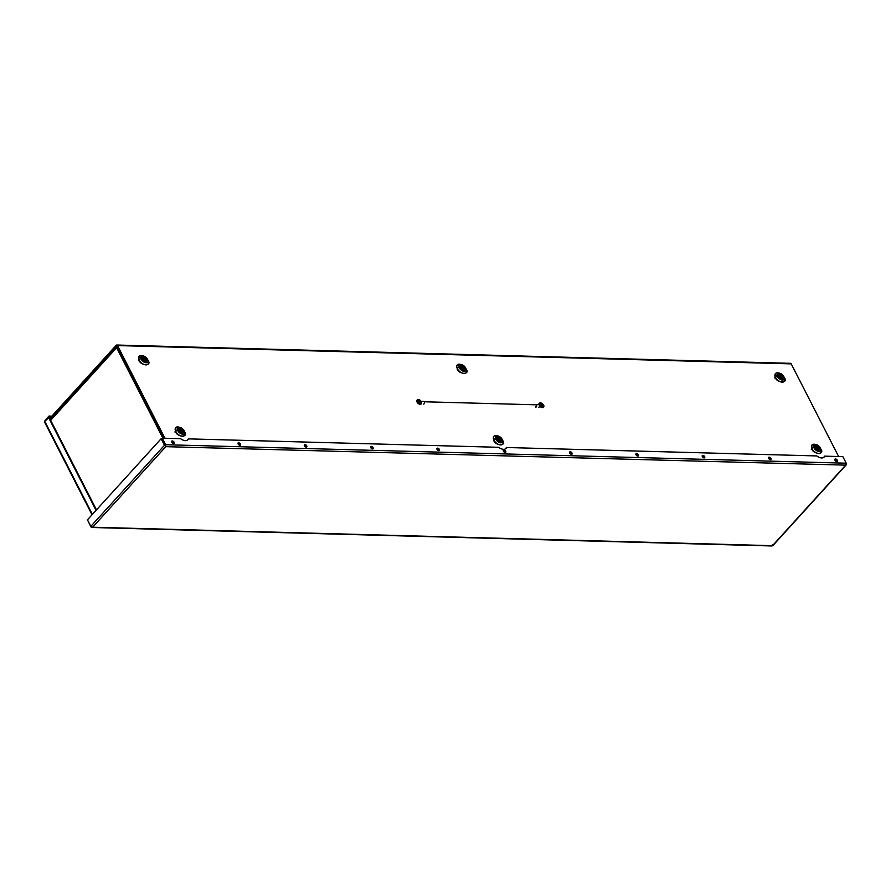 <?xml version="1.0" encoding="UTF-8"?>
<svg xmlns="http://www.w3.org/2000/svg" width="891" height="891" viewBox="0 0 891 891"><rect width="100%" height="100%" fill="white"/><g stroke="black" fill="none" stroke-linecap="round" stroke-linejoin="round"><path stroke-width="1.34" d="M812.147 444.787L811.3 449.398M775.604 373.385L774.769 377.996M175.861 427.513L175.026 432.124M139.33 356.11L138.484 360.721M816.245 447.705A1.604 0.913 -137.7 0 1 816.223 446.658A1.604 0.913 -137.7 0 1 817.392 446.625A1.604 0.913 -137.7 0 1 818.584 447.772A1.604 0.913 -137.7 0 1 818.595 448.819A1.604 0.913 -137.7 0 1 817.437 448.841A1.604 0.913 -137.7 0 1 816.245 447.705M818.239 448.997A1.604 0.913 42.3 0 0 818.072 448.329A1.604 0.913 42.3 0 0 816.078 447.037M779.703 376.303A1.604 0.913 -137.7 0 1 779.681 375.256A1.604 0.913 -137.7 0 1 780.85 375.234A1.604 0.913 -137.7 0 1 782.042 376.37A1.604 0.913 -137.7 0 1 782.064 377.416A1.604 0.913 -137.7 0 1 780.895 377.45A1.604 0.913 -137.7 0 1 779.703 376.303M781.697 377.606A1.604 0.913 42.3 0 0 781.53 376.938A1.604 0.913 42.3 0 0 779.536 375.634M498.102 439.063A1.604 0.913 -137.7 0 1 498.08 438.016A1.604 0.913 -137.7 0 1 499.25 437.993A1.604 0.913 -137.7 0 1 500.441 439.129A1.604 0.913 -137.7 0 1 500.464 440.176A1.604 0.913 -137.7 0 1 499.294 440.21A1.604 0.913 -137.7 0 1 498.102 439.063M500.096 440.366A1.604 0.913 42.3 0 0 499.929 439.697A1.604 0.913 42.3 0 0 497.935 438.394M461.56 367.671A1.604 0.913 -137.7 0 1 461.549 366.624A1.604 0.913 -137.7 0 1 462.719 366.591A1.604 0.913 -137.7 0 1 463.899 367.738A1.604 0.913 -137.7 0 1 463.921 368.785A1.604 0.913 -137.7 0 1 462.752 368.807A1.604 0.913 -137.7 0 1 461.56 367.671M463.565 368.963A1.604 0.913 42.3 0 0 463.398 368.295A1.604 0.913 42.3 0 0 461.393 367.003M179.96 430.431A1.604 0.913 -137.7 0 1 179.937 429.384A1.604 0.913 -137.7 0 1 181.107 429.351A1.604 0.913 -137.7 0 1 182.299 430.498A1.604 0.913 -137.7 0 1 182.321 431.545A1.604 0.913 -137.7 0 1 181.151 431.567A1.604 0.913 -137.7 0 1 179.96 430.431M181.953 431.723A1.604 0.913 42.3 0 0 181.786 431.055A1.604 0.913 42.3 0 0 179.793 429.763M143.429 359.028A1.604 0.913 -137.7 0 1 143.406 357.982A1.604 0.913 -137.7 0 1 144.576 357.959A1.604 0.913 -137.7 0 1 145.768 359.095A1.604 0.913 -137.7 0 1 145.79 360.142A1.604 0.913 -137.7 0 1 144.62 360.176A1.604 0.913 -137.7 0 1 143.429 359.028M145.422 360.332A1.604 0.913 42.3 0 0 145.255 359.663A1.604 0.913 42.3 0 0 143.262 358.36M164.111 438.216L116.754 345.964L50.085 419.215M49.718 418.48L116.175 345.318A1.392 0.947 91.6 0 1 117.512 345.574L164.924 438.238M838.631 456.526L791.219 363.873A1.392 0.947 -88.4 0 0 790.484 363.328L116.777 345.029M814.385 448.229C814.251 444.743 815.922 444.787 819.419 448.373M459.7 368.195C459.578 364.697 461.248 364.753 464.746 368.328M141.569 359.563C141.435 356.066 143.117 356.11 146.603 359.697M117.579 347.278A1.392 0.635 152.9 0 0 116.688 347.891L116.487 347.858A1.392 0.791 -137.7 0 1 116.465 346.944A1.392 0.791 -137.7 0 1 116.933 346.777L117.322 346.788M96.484 509.875L49.128 417.322L44.773 421.354A1.392 0.635 152.9 0 0 44.55 422.011L92.029 514.786M96.061 510.343L48.448 417.311M48.871 417.322L51.199 416.843M44.906 421.209A1.392 0.947 91.6 0 1 45.296 420.106L48.972 416.064L51.834 416.142M49.339 416.799L48.972 416.064M187.567 440.065A7.228 4.121 42.3 0 0 187.867 439.441L188.38 438.873L498.67 447.304A7.228 4.121 42.3 0 0 503.571 449.32A7.228 4.121 42.3 0 0 505.988 448.44A7.228 4.121 42.3 0 0 506.511 447.516L816.802 455.936A7.228 4.121 42.3 0 0 821.702 457.952A7.228 4.121 42.3 0 0 824.119 457.083A7.228 4.121 42.3 0 0 824.643 456.147L842.864 456.649L846.216 463.197L165.67 444.72L165.804 446.669L164.479 445.266L165.67 444.72L162.318 438.172L180.528 438.662A7.228 4.121 42.3 0 0 185.428 440.677A7.228 4.121 42.3 0 0 187.845 439.809A7.228 4.121 42.3 0 0 188.38 438.873M823.841 457.339A7.228 4.121 42.3 0 0 824.13 456.715L824.643 456.147M505.709 448.708A7.228 4.121 42.3 0 0 505.999 448.073L506.511 447.516M836.961 461.505A1.604 0.913 42.3 0 0 836.326 460.213A1.604 0.913 42.3 0 0 834.967 459.522A1.604 0.913 42.3 0 0 834.8 459.533M835.48 458.965A1.604 0.913 42.3 0 0 834.945 459.155A1.604 0.913 42.3 0 0 835.201 460.569A1.604 0.913 42.3 0 0 836.794 461.505A1.604 0.913 42.3 0 0 837.328 461.315A1.604 0.913 42.3 0 0 837.072 459.901A1.604 0.913 42.3 0 0 835.48 458.965M770.648 459.7A1.604 0.913 42.3 0 0 770.013 458.408A1.604 0.913 42.3 0 0 768.655 457.718A1.604 0.913 42.3 0 0 768.476 457.729M769.167 457.161A1.604 0.913 42.3 0 0 768.632 457.35A1.604 0.913 42.3 0 0 768.888 458.776A1.604 0.913 42.3 0 0 770.47 459.711A1.604 0.913 42.3 0 0 771.005 459.511A1.604 0.913 42.3 0 0 770.748 458.097A1.604 0.913 42.3 0 0 769.167 457.161M704.324 457.896A1.604 0.913 42.3 0 0 703.69 456.604A1.604 0.913 42.3 0 0 702.331 455.925A1.604 0.913 42.3 0 0 702.164 455.936M702.843 455.357A1.604 0.913 42.3 0 0 702.308 455.557A1.604 0.913 42.3 0 0 702.565 456.972A1.604 0.913 42.3 0 0 704.157 457.907A1.604 0.913 42.3 0 0 704.692 457.718A1.604 0.913 42.3 0 0 704.436 456.292A1.604 0.913 42.3 0 0 702.843 455.357M638.012 456.103A1.604 0.913 42.3 0 0 637.377 454.811A1.604 0.913 42.3 0 0 636.018 454.12A1.604 0.913 42.3 0 0 635.84 454.132M636.53 453.564A1.604 0.913 42.3 0 0 635.996 453.753A1.604 0.913 42.3 0 0 636.252 455.167A1.604 0.913 42.3 0 0 637.833 456.103A1.604 0.913 42.3 0 0 638.368 455.914A1.604 0.913 42.3 0 0 638.112 454.499A1.604 0.913 42.3 0 0 636.53 453.564M571.688 454.299A1.604 0.913 42.3 0 0 571.053 453.007A1.604 0.913 42.3 0 0 569.705 452.316A1.604 0.913 42.3 0 0 569.527 452.327M570.207 451.759A1.604 0.913 42.3 0 0 569.672 451.949A1.604 0.913 42.3 0 0 569.928 453.374A1.604 0.913 42.3 0 0 571.521 454.31A1.604 0.913 42.3 0 0 572.055 454.109A1.604 0.913 42.3 0 0 571.799 452.695A1.604 0.913 42.3 0 0 570.207 451.759M505.375 452.494A1.604 0.913 42.3 0 0 504.74 451.202A1.604 0.913 42.3 0 0 503.382 450.523A1.604 0.913 42.3 0 0 503.203 450.534M503.894 449.955A1.604 0.913 42.3 0 0 503.359 450.155A1.604 0.913 42.3 0 0 503.615 451.57A1.604 0.913 42.3 0 0 505.197 452.505A1.604 0.913 42.3 0 0 505.732 452.316A1.604 0.913 42.3 0 0 505.475 450.891A1.604 0.913 42.3 0 0 503.894 449.955M439.051 450.701A1.604 0.913 42.3 0 0 438.428 449.398A1.604 0.913 42.3 0 0 437.069 448.719A1.604 0.913 42.3 0 0 436.891 448.73M437.581 448.162A1.604 0.913 42.3 0 0 437.035 448.351A1.604 0.913 42.3 0 0 437.292 449.766A1.604 0.913 42.3 0 0 438.884 450.701A1.604 0.913 42.3 0 0 439.419 450.512A1.604 0.913 42.3 0 0 439.163 449.097A1.604 0.913 42.3 0 0 437.581 448.162M372.739 448.897A1.604 0.913 42.3 0 0 372.104 447.605A1.604 0.913 42.3 0 0 370.745 446.914A1.604 0.913 42.3 0 0 370.578 446.926M371.257 446.358A1.604 0.913 42.3 0 0 370.723 446.547A1.604 0.913 42.3 0 0 370.979 447.973A1.604 0.913 42.3 0 0 372.561 448.908A1.604 0.913 42.3 0 0 373.095 448.708A1.604 0.913 42.3 0 0 372.839 447.293A1.604 0.913 42.3 0 0 371.257 446.358M306.415 447.093A1.604 0.913 42.3 0 0 305.791 445.801A1.604 0.913 42.3 0 0 304.432 445.121A1.604 0.913 42.3 0 0 304.254 445.132M304.945 444.553A1.604 0.913 42.3 0 0 304.399 444.754A1.604 0.913 42.3 0 0 304.655 446.168A1.604 0.913 42.3 0 0 306.248 447.104A1.604 0.913 42.3 0 0 306.782 446.914A1.604 0.913 42.3 0 0 306.526 445.489A1.604 0.913 42.3 0 0 304.945 444.553M240.102 445.288A1.604 0.913 42.3 0 0 239.467 443.996A1.604 0.913 42.3 0 0 238.109 443.317A1.604 0.913 42.3 0 0 237.942 443.328M238.621 442.749A1.604 0.913 42.3 0 0 238.086 442.95A1.604 0.913 42.3 0 0 238.343 444.364A1.604 0.913 42.3 0 0 239.924 445.3A1.604 0.913 42.3 0 0 240.459 445.11A1.604 0.913 42.3 0 0 240.202 443.696A1.604 0.913 42.3 0 0 238.621 442.749M173.778 443.495A1.604 0.913 42.3 0 0 173.155 442.203A1.604 0.913 42.3 0 0 171.796 441.513A1.604 0.913 42.3 0 0 171.618 441.524M172.308 440.956A1.604 0.913 42.3 0 0 171.763 441.145A1.604 0.913 42.3 0 0 172.03 442.571A1.604 0.913 42.3 0 0 173.611 443.506A1.604 0.913 42.3 0 0 174.146 443.306A1.604 0.913 42.3 0 0 173.89 441.891A1.604 0.913 42.3 0 0 172.308 440.956M90.804 526.369L87.452 519.821L161.126 438.717L164.479 445.266L90.804 526.369L92.631 527.216L91.16 526.726M165.425 445.934L165.804 446.669L92.631 527.216L90.96 526.949L87.697 520.311M771.506 545.426L772.497 545.671L772.697 544.88M846.283 463.777L845.67 465.135L846.216 463.197M846.283 463.598L845.67 465.135L165.804 446.669M161.126 438.717L161.806 438.728L165.158 445.277L161.806 438.728L162.318 438.172M535.825 406.753A0.98 0.668 -88.4 0 0 535.87 404.804L424.227 401.774M421.12 401.318L423.604 401.384A1.348 0.924 91.6 0 1 423.526 404.08M539.668 406.185A1.348 0.924 -88.4 0 0 538.799 404.503L539.668 406.185A1.348 0.924 -88.4 0 1 538.732 407.209M535.814 407.131A1.348 0.924 -88.4 0 0 535.881 404.425L538.81 404.503M418.269 401.084A1.303 0.746 -137.7 0 1 420.129 402.765M419.873 402.81A1.303 0.746 42.3 0 0 418.369 400.894A1.303 0.746 42.3 0 0 419.873 402.81M421.677 403.033A2.818 1.604 -137.7 0 1 421.421 403.668A2.818 1.604 -137.7 0 1 420.485 404.002A2.818 1.604 -137.7 0 1 417.712 402.364A2.818 1.604 -137.7 0 1 417.255 399.881A2.818 1.604 -137.7 0 1 418.202 399.547A3.219 1.827 -137.7 0 1 420.619 400.638L421.677 403.033M417.133 400.059A2.818 1.604 42.3 0 0 416.977 400.193A2.818 1.604 42.3 0 0 417.422 402.676A2.818 1.604 42.3 0 0 420.196 404.314A2.818 1.604 42.3 0 0 421.142 403.979A2.818 1.604 42.3 0 0 421.265 403.801M538.966 403.968L539.066 403.846A3.219 1.827 -137.7 0 1 539.345 403.244A3.219 1.827 -137.7 0 1 540.425 402.866A2.818 1.604 -137.7 0 1 543.198 404.503A2.818 1.604 -137.7 0 1 543.644 406.987A2.818 1.604 -137.7 0 1 542.708 407.321A2.818 1.604 -137.7 0 1 540.469 406.263L540.069 406.107M539.779 406.419L540.191 406.574A2.818 1.604 42.3 0 0 542.419 407.632A2.818 1.604 42.3 0 0 543.365 407.298A2.818 1.604 42.3 0 0 543.488 407.12M540.503 404.403A1.303 0.746 -137.7 0 1 542.352 406.084M542.096 406.129A1.303 0.746 42.3 0 0 540.603 404.213A1.303 0.746 42.3 0 0 542.096 406.129M539.222 403.423A3.219 1.827 42.3 0 0 539.066 403.556A3.219 1.827 42.3 0 0 538.788 404.158L539.066 403.846M820.388 448.062A4.388 2.495 -137.7 0 1 820.7 448.819L814.775 444.308A5.892 3.352 42.3 0 0 813.973 444.208A5.892 3.352 42.3 0 0 812.069 448.774A5.892 3.352 42.3 0 0 818.762 453.564A5.892 3.352 42.3 0 0 821.079 450.033L820.7 448.819A4.388 2.495 -137.7 0 1 818.985 451.447A4.388 2.495 -137.7 0 1 814.006 447.883A4.388 2.495 -137.7 0 1 815.421 444.486A4.388 2.495 -137.7 0 1 816.022 444.564A4.388 2.495 -137.7 0 1 820.333 447.961M815.788 444.52L811.812 448.841C813.193 454.599 825.356 454.933 820.789 449.075L820.778 449.042M782.22 382.172A5.892 3.352 42.3 0 0 784.537 378.63L784.169 377.416A4.388 2.495 -137.7 0 1 782.443 380.056A4.388 2.495 -137.7 0 1 777.464 376.481A4.388 2.495 -137.7 0 1 778.879 373.095A4.388 2.495 -137.7 0 1 779.48 373.162A4.388 2.495 -137.7 0 1 783.857 376.659A4.388 2.495 -137.7 0 1 784.169 377.416L778.244 372.906A5.892 3.352 42.3 0 0 777.431 372.817A5.892 3.352 42.3 0 0 775.538 377.372A5.892 3.352 42.3 0 0 782.22 382.172M779.246 373.117L775.281 377.439C776.651 383.208 788.825 383.531 784.258 377.684L784.236 377.65M497.646 435.877L493.67 440.199C495.051 445.968 507.224 446.291 502.647 440.444L502.635 440.41M493.937 440.132A5.892 3.352 42.3 0 0 500.129 444.887A5.892 3.352 42.3 0 0 502.936 441.39L502.569 440.187A4.388 2.495 -137.7 0 1 500.475 442.782A4.388 2.495 -137.7 0 1 495.864 439.252A4.388 2.495 -137.7 0 1 497.88 435.922A4.388 2.495 -137.7 0 1 502.257 439.419A4.388 2.495 -137.7 0 1 502.569 440.187L496.643 435.677A5.892 3.352 42.3 0 0 493.937 440.132M461.115 364.475L457.139 368.796C458.52 374.565 470.682 374.899 466.116 369.041L466.093 369.008M457.395 368.74A5.892 3.352 42.3 0 0 463.598 373.485A5.892 3.352 42.3 0 0 466.405 369.988L466.026 368.785A4.388 2.495 -137.7 0 1 463.944 371.38A4.388 2.495 -137.7 0 1 459.333 367.849A4.388 2.495 -137.7 0 1 461.338 364.53A4.388 2.495 -137.7 0 1 465.715 368.016A4.388 2.495 -137.7 0 1 466.026 368.785L460.101 364.274A5.892 3.352 42.3 0 0 457.395 368.74M182.477 436.289A5.892 3.352 42.3 0 0 184.793 432.759L184.426 431.545A4.388 2.495 -137.7 0 1 182.7 434.173A4.388 2.495 -137.7 0 1 177.732 430.609A4.388 2.495 -137.7 0 1 179.136 427.212A4.388 2.495 -137.7 0 1 179.737 427.29A4.388 2.495 -137.7 0 1 184.114 430.787A4.388 2.495 -137.7 0 1 184.426 431.545L178.501 427.034A5.892 3.352 42.3 0 0 177.688 426.934A5.892 3.352 42.3 0 0 175.794 431.5A5.892 3.352 42.3 0 0 182.477 436.289M179.503 427.235L175.538 431.556C176.908 437.325 189.081 437.659 184.515 431.801L184.493 431.767M145.946 364.887A5.892 3.352 42.3 0 0 148.262 361.356L147.884 360.142A4.388 2.495 -137.7 0 1 146.169 362.782A4.388 2.495 -137.7 0 1 141.19 359.207A4.388 2.495 -137.7 0 1 142.605 355.821A4.388 2.495 -137.7 0 1 143.206 355.888A4.388 2.495 -137.7 0 1 147.572 359.385A4.388 2.495 -137.7 0 1 147.884 360.142L141.959 355.632A5.892 3.352 42.3 0 0 141.157 355.542A5.892 3.352 42.3 0 0 139.263 360.098A5.892 3.352 42.3 0 0 145.946 364.887M142.972 355.843L138.996 360.164C140.377 365.934 152.539 366.257 147.973 360.41L147.962 360.376M814.897 447.672C814.909 444.453 816.579 444.498 819.932 447.805C819.92 451.024 818.239 450.969 814.897 447.672M778.355 376.269C778.366 373.062 780.048 373.106 783.389 376.403C783.378 379.622 781.708 379.577 778.355 376.269M496.755 439.029C496.766 435.822 498.448 435.866 501.789 439.163C501.778 442.382 500.096 442.337 496.755 439.029M460.213 367.638C460.224 364.419 461.906 364.464 465.258 367.771C465.247 370.979 463.565 370.934 460.213 367.638M178.612 430.398C178.623 427.179 180.305 427.223 183.646 430.531C183.635 433.739 181.964 433.694 178.612 430.398M142.081 358.995C142.092 355.776 143.763 355.832 147.115 359.129C147.104 362.347 145.422 362.303 142.081 358.995M117.512 345.574L791.219 363.873M780.605 375.935L779.937 376.67M116.487 347.858L50.653 420.318M162.897 438.183L116.688 347.891M44.773 421.354L92.386 514.385M92.631 527.216L772.497 545.671L845.67 465.135M116.465 346.944L50.353 419.728M91.884 527.494L772.04 545.971M772.876 545.615L846.227 464.857"/></g></svg>

